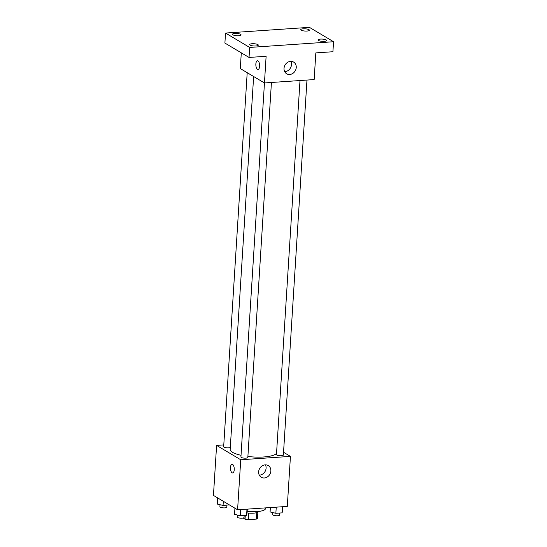 <?xml version="1.0" encoding="UTF-8"?>
<svg xmlns="http://www.w3.org/2000/svg" width="547" height="547" viewBox="0 0 547 547"><rect width="100%" height="100%" fill="white"/><g stroke="black" fill="none" stroke-linecap="round" stroke-linejoin="round"><path stroke-width="0.82" d="M256.734 512.642L256.331 519.11L248.359 519.65A8.219 2.133 3.6 0 1 245.049 519.158L243.142 518.023M256.331 519.11A8.219 2.133 3.6 0 0 257.473 518.31L257.863 512.156M258.375 511.479A8.649 2.25 -176.4 0 1 247.128 512.908M248.769 513.093L248.359 519.65M245.288 515.377L245.049 519.158M247.223 511.411A15.569 4.048 3.6 0 0 265.493 508.553L265.534 507.889M283.551 452.28L290.443 456.389L287.298 506.406L237.589 509.79L213.453 495.404L216.598 445.388L223.785 444.902M253.637 76.518L230.178 449.422A23.391 6.079 3.6 0 0 241.036 455.302M247.894 456.471A23.391 6.079 3.6 0 0 276.556 453.237M290.443 456.389L240.735 459.767L216.598 445.388M264.461 82.953L240.926 457.018A3.46 0.903 3.6 0 0 244.324 458.133A3.46 0.903 3.6 0 0 247.832 457.456L271.428 82.481M247.203 72.683L223.668 446.742A3.46 0.903 3.6 0 0 226.403 447.795A3.46 0.903 3.6 0 0 230.301 447.494M306.97 80.067L283.373 455.036A3.46 0.903 -176.4 0 1 280.673 455.747A3.46 0.903 -176.4 0 1 276.816 455.036A3.46 0.903 -176.4 0 1 276.467 454.605L300.002 80.539M240.735 459.767L237.589 509.79M270.861 471.001A6.803 5.86 -59.2 0 1 267.415 476.916A6.803 5.86 -59.2 0 1 261.268 477.264A6.803 5.86 -59.2 0 1 259.716 468.417A6.803 5.86 -59.2 0 1 268.235 465.572A6.803 5.86 -59.2 0 1 270.861 471.001M232.646 472.929A4.328 1.887 86.1 0 1 232.092 472.779A4.328 1.887 86.1 0 1 230.451 468.109A4.328 1.887 86.1 0 1 232.058 464.3A4.328 1.887 86.1 0 1 234.239 468.485A4.328 1.887 86.1 0 1 232.646 472.929A4.328 1.887 86.1 0 1 232.092 472.786A4.328 1.887 86.1 0 1 230.451 468.109A4.328 1.887 86.1 0 1 232.065 464.3M265.439 464.847A6.803 5.86 -59.2 0 1 266.095 468.164A6.803 5.86 -59.2 0 1 259.299 475.145M333.547 41.729L249.664 47.439L225.528 33.052L309.411 27.35L333.547 41.729L332.918 51.733L315.831 52.895L314.156 79.575L264.447 82.953L240.304 68.573L241.295 52.833M225.528 33.052L224.899 43.063L249.035 57.442L249.664 47.439M264.447 82.953L266.122 56.279L249.035 57.442M296.248 67.513A6.803 5.86 -59.2 0 1 292.795 73.421A6.803 5.86 -59.2 0 1 286.655 73.77A6.803 5.86 -59.2 0 1 285.103 64.929A6.803 5.86 -59.2 0 1 293.623 62.084A6.803 5.86 -59.2 0 1 296.248 67.513M258.034 69.435A4.328 1.887 86.1 0 1 257.48 69.291A4.328 1.887 86.1 0 1 255.839 64.621A4.328 1.887 86.1 0 1 257.446 60.806A4.328 1.887 86.1 0 1 259.62 64.997A4.328 1.887 86.1 0 1 258.034 69.442A4.328 1.887 86.1 0 1 257.48 69.291A4.328 1.887 86.1 0 1 255.839 64.621A4.328 1.887 86.1 0 1 257.446 60.806M290.819 61.36A6.803 5.86 -59.2 0 1 291.483 64.669A6.803 5.86 -59.2 0 1 284.686 71.657M252.105 43.733A4.328 1.121 -176.4 0 1 258.307 45.134A4.328 1.121 -176.4 0 1 255.88 45.982A4.328 1.121 -176.4 0 1 249.678 44.587A4.328 1.121 -176.4 0 1 252.105 43.733M320.453 39.09A4.328 1.121 -176.4 0 1 326.662 40.485A4.328 1.121 -176.4 0 1 324.227 41.333A4.328 1.121 -176.4 0 1 318.026 39.938A4.328 1.121 -176.4 0 1 320.453 39.09M303.195 28.806A4.328 1.121 -176.4 0 1 309.397 30.201A4.328 1.121 -176.4 0 1 306.97 31.049A4.328 1.121 -176.4 0 1 300.768 29.654A4.328 1.121 -176.4 0 1 303.195 28.806M234.848 33.456A4.328 1.121 -176.4 0 1 241.049 34.851A4.328 1.121 -176.4 0 1 238.615 35.699A4.328 1.121 -176.4 0 1 232.413 34.304A4.328 1.121 -176.4 0 1 234.848 33.456M282.908 506.707L282.136 512.867L275.859 513.298L270.081 511.937L270.355 507.561M282.519 506.734L282.136 512.867M276.242 507.158L275.859 513.298M272.823 512.58L272.693 514.624A3.46 0.903 3.6 0 0 276.091 515.739A3.46 0.903 3.6 0 0 279.599 515.062L279.729 513.031M247.367 509.127L246.594 515.288L240.318 515.712L234.533 514.358L234.923 508.204M246.977 509.148L246.594 515.288M240.701 509.578L240.318 515.712M237.282 515L237.152 517.045A3.46 0.903 3.6 0 0 240.55 518.159A3.46 0.903 3.6 0 0 244.058 517.483L244.188 515.452M229.364 504.888L223.053 505.428L217.275 504.074L217.665 497.92M223.32 501.284L223.053 505.428M220.024 504.717L219.894 506.761A3.46 0.903 3.6 0 0 223.292 507.876A3.46 0.903 3.6 0 0 226.8 507.199L226.923 505.168"/></g></svg>

